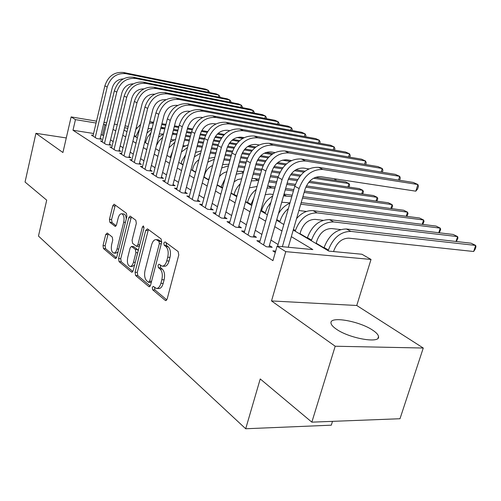 <?xml version="1.0" encoding="UTF-8"?>
<svg xmlns="http://www.w3.org/2000/svg" width="501" height="501" viewBox="0 0 501 501"><rect width="100%" height="100%" fill="white"/><g stroke="black" fill="none" stroke-linecap="round" stroke-linejoin="round"><path stroke-width="0.75" d="M152.273 287.468L152.661 289.803L165.292 300.4L165.693 300.6L167.152 299.003L178.769 254.965L178.162 251.558L165.098 241.895L163.821 242.966L164.222 245.283L165.875 246.523C168.104 248.746 168.718 252.31 167.722 257.213L166.77 260.858C165.681 264.497 164.109 266.25 162.048 266.119L159.036 264.196L158.015 265.336L158.41 267.666L160.038 268.956C162.23 271.254 162.838 274.836 161.848 279.696L160.909 283.297C159.857 286.835 158.329 288.538 156.325 288.407L153.262 286.359L152.273 287.468M154.59 287.374L154.909 289.929L166.802 299.874M166.226 242.728L166.476 245.484L168.129 246.717L165.875 246.523M160.376 265.167L160.658 267.828L162.293 269.112L160.038 268.956M336.133 328.994C349.034 338.432 380.535 343.918 378.524 336.528C378.255 334.699 376.345 332.608 372.788 330.247C359.624 321.122 329.708 315.837 330.986 323.013C331.136 324.717 332.858 326.708 336.133 328.994M107.258 233.053L105.736 234.462L103.024 245.534L103.463 248.534L115.205 258.384L116.777 257L126.91 216.344L126.427 213.288L114.065 204.214L112.763 205.811L109.443 219.357L109.888 222.338L115.217 226.408L116.508 224.83L118.186 218.048C119.013 215.123 120.19 213.695 121.724 213.764C123.841 214.816 124.499 217.641 123.703 222.237L117.059 248.934C116.263 251.752 115.124 253.124 113.658 253.049C111.529 251.959 110.859 249.11 111.648 244.507L112.731 240.117L112.274 237.086L107.258 233.053M93.587 133.498L72.989 130.241L75.451 119.626L71.136 116.915L96.511 121.148M311.841 422.155L335.194 346.235L423.27 348.032L399.992 418.736L311.841 422.155L260.232 378.944L245.703 428.756L38.471 236.059L46.706 200.162L25.05 182.032L35.928 133.316L62.919 152.523L71.136 116.915M423.27 348.032L356.756 305.491L271.523 300.938L335.194 346.235M271.523 300.938L285.77 251.646L277.084 246.191L312.837 249.592L291.332 236.647M72.989 130.241L272.939 260.652L277.084 246.191M135.07 272.256L135.577 275.475L148.816 286.578L149.179 286.76L150.576 285.182L161.691 242.252L161.128 238.958L147.457 228.844L145.728 230.36L135.07 272.256L137.274 272.406L137.788 275.619L150.244 286.033M131.5 272.056L119.044 261.603L118.574 258.497L128.757 217.722L130.116 216.094L135.821 220.233L136.322 223.358L132.089 240.192L132.583 243.336L136.529 246.335L137.9 244.732L142.384 227.034L143.374 225.888L143.95 228.199L133.166 270.665L131.832 272.218L131.5 272.056L132.32 272.112M66.282 137.944L35.928 133.316M275.669 251.139L272.851 250.882L275.293 252.441M260.019 240.987L256.869 240.68L266.369 246.742L272.212 247.294L269.4 245.509M244.607 231.249L241.607 230.936L250.682 236.729L256.456 237.311L253.769 235.608M229.871 221.937L227.009 221.624L235.689 227.16L241.401 227.767L238.833 226.139M215.768 213.019L213.038 212.706L221.348 218.01L226.991 218.636L224.536 217.083M202.266 204.477L199.661 204.164L207.621 209.249L213.201 209.9L210.846 208.403M189.322 196.286L186.829 195.979L194.463 200.851L199.98 201.521L197.72 200.087M176.903 188.426L174.517 188.119L181.844 192.797L187.293 193.48L185.126 192.108M164.979 180.874L162.687 180.567L169.726 185.063L175.118 185.765L173.033 184.449M153.519 173.615L151.321 173.315L158.091 177.636L163.414 178.35L161.416 177.085M142.497 166.633L140.386 166.332L146.893 170.49L152.16 171.217L150.237 170.002M131.888 159.907L129.859 159.619L136.128 163.614L141.332 164.359L139.478 163.182M121.668 153.431L119.714 153.143L125.757 157.001L130.899 157.746L129.114 156.613M111.817 147.188L109.938 146.906L115.762 150.619L120.847 151.377L119.125 150.287M102.317 141.163L100.507 140.881L106.124 144.47L111.153 145.234L109.494 144.182M278.074 244.532L270.947 240.079M261.873 234.418L255.266 230.291M246.411 224.761L240.273 220.928M231.625 215.524L225.926 211.973M217.478 206.694L212.192 203.393M203.932 198.233L199.022 195.171M190.944 190.123L186.391 187.28M178.481 182.339L174.26 179.702M166.514 174.868L162.6 172.425M155.016 167.691L151.39 165.424M143.956 160.783L140.599 158.685M133.31 154.133L130.204 152.191M123.058 147.732L120.184 145.941M113.176 141.564L110.521 139.904M103.644 135.608L101.058 134.681M93.148 135.345L91.407 135.076L96.831 138.533L101.797 139.303L100.194 138.289M324.015 247.832L316.206 243.223M307.332 237.981L300.049 233.679M261.472 210.902L260.808 210.508M247.438 202.617L245.622 201.54M233.973 194.664L231.099 192.966M221.029 187.017L217.196 184.756M208.591 179.671L204.07 177.003M195.684 172.056L192.397 170.115M183.078 164.61L181.155 163.47M170.973 157.458L170.309 157.07M245.703 428.756L331.299 425.18L332.495 421.354M293.242 230.053L328.869 251.114L361.916 254.251L371.022 259.443L285.77 251.646M356.756 305.491L371.022 259.443M103.989 122.394L106.694 122.845M114.328 124.116L117.272 124.605M125.062 125.901L128.262 126.434M136.216 127.761L136.936 127.88M106.137 125.187L103.538 124.267M96.06 123.033L75.451 119.626M281.95 230.999L274.761 226.677M265.611 221.166L258.942 217.152M250.012 211.779L243.824 208.059M235.107 202.805L229.364 199.354M220.841 194.225L215.511 191.019M207.182 186.003L202.241 183.028M194.094 178.124L189.503 175.363M181.531 170.565L177.279 168.004M169.476 163.307L165.53 160.934M157.89 156.337L154.233 154.133M146.743 149.63L143.361 147.588M136.021 143.173L132.89 141.288M125.688 136.955L122.795 135.214M115.737 130.968L113.063 129.358M124.054 130.06L126.96 131.776M134.18 136.04L137.324 137.9M144.689 142.253L148.083 144.263M155.598 148.703L159.268 150.87M166.939 155.404L170.897 157.746M178.732 162.374L183.003 164.898M191.006 169.626L195.609 172.35M203.788 177.185L208.754 180.116M217.115 185.057L222.463 188.219M231.017 193.28L236.779 196.686M245.54 201.859L251.752 205.529M260.714 210.833L267.415 214.791M276.602 220.221L283.816 224.486M127.811 128.281L124.611 127.755M102.53 134.913L105.016 124.511M65.506 141.32L65.255 142.409M156.838 288.438L158.579 288.538C160.589 288.664 162.117 286.967 163.169 283.441L160.909 283.297M162.293 269.112C164.491 271.41 165.098 274.986 164.115 279.84L163.169 283.441M162.506 266.156L164.303 266.288C166.37 266.419 167.948 264.666 169.037 261.034L166.77 260.858M168.129 246.717C170.365 248.941 170.985 252.498 169.989 257.395L169.037 261.034M148.384 229.527L137.274 272.406M148.402 282.232L149.636 281.249L159.349 243.655L158.961 241.357L156.231 239.628C154.195 239.516 152.642 241.275 151.578 244.908L145.046 270.358C144.094 275.068 144.664 278.569 146.749 280.854L148.402 282.232M148.759 282.357L151.302 282.382M161.648 242.428L161.203 241.563L158.961 241.357M158.097 239.797L161.203 241.563M132.853 271.492L121.211 261.766L119.044 261.603M131.343 216.927L120.741 258.666L121.211 261.766M136.641 246.348L139.347 246.329M127.724 257.527C126.897 262.292 127.623 265.254 129.903 266.4C131.45 266.488 132.64 265.098 133.466 262.23L135.909 252.604L135.402 249.429L131.469 246.411L130.122 247.989L127.724 257.527M130.235 266.426L132.095 266.557L134.612 264.96M138.195 250.863L137.6 249.611L135.402 249.429M133.542 246.586L137.6 249.611M113.94 253.074L115.806 253.224L118.054 251.878M126.239 219.025C126.083 216.106 125.294 214.428 123.879 213.996L123.659 213.971M115.293 205.047L111.573 219.576L112.017 222.55L116.151 225.763M108.185 233.798L105.147 245.709L105.586 248.709L116.476 257.808M333.597 251.558L333.891 250.569C337.041 242.415 342.014 238.276 348.815 238.157L473.652 251.496L475.674 245.427L350.863 231.399C340.636 231.531 333.146 237.743 328.399 250.043L328.199 250.713M473.652 251.496L475.142 249.241L475.95 246.824L475.674 245.427L471.09 243.192L346.479 228.995C336.277 229.107 328.819 235.282 324.109 247.513L323.909 248.183M288.263 247.256L305.009 189.365C308.272 180.717 313.545 176.49 320.834 176.69L415.811 191.169L417.903 184.525L322.932 169.495C311.973 169.138 304.032 175.488 299.11 188.539L282.37 246.692M415.811 191.169L417.615 188.94L418.448 186.297L417.903 184.525L413.275 182.445L318.498 167.334C307.57 166.965 299.667 173.271 294.776 186.247L277.579 246.241M316.106 243.567L316.97 240.643C320.02 232.658 324.917 228.631 331.649 228.562L340.63 229.577M456.016 241.469L457.613 236.61L453.211 234.462L329.433 219.638C319.331 219.676 311.998 225.688 307.426 237.668L307.232 238.326M456.386 241.513L457.952 238.013L457.613 236.61L333.622 221.937C323.496 221.993 316.131 228.049 311.522 240.085L311.328 240.749M299.949 234.017L300.782 231.155C303.744 223.327 308.56 219.407 315.229 219.382L323.145 220.321M438.77 232.727L440.26 228.137L317.133 212.887C307.113 212.881 299.861 218.774 295.39 230.566L295.202 231.211M317.133 212.887L313.125 210.683L436.027 226.07L440.26 228.137L440.661 229.546L439.239 232.783M313.125 210.683C307.113 210.182 301.583 212.837 296.542 218.636M288.388 208.541C284.317 211.954 281.506 216.263 279.953 221.461L279.771 222.093M298.884 210.539L306.48 211.453M422.193 224.335L423.577 219.989L424.034 221.404L422.756 224.41M301.182 202.592L419.506 218.004L423.577 219.989L300.732 204.157M289.916 203.206C285.138 205.228 281.305 208.779 278.406 213.871M272.701 196.041C267.246 199.304 263.532 204.157 261.56 210.608L261.384 211.228M270.884 202.473L267.421 207.276L264.985 213.351M281.719 202.229L290.01 202.886M406.23 216.275L407.526 212.155L408.033 213.57L406.893 216.363M302.905 196.649L403.612 210.245L407.526 212.155L302.485 198.095M291.795 196.668L283.541 195.835M292.215 195.202L284.036 194.1M398.527 180.097L399.692 176.346L305.51 161.015C294.676 160.608 286.873 166.783 282.101 179.546L263.57 244.958M399.629 180.272L400.299 178.105L399.692 176.346L395.258 174.354L301.283 158.961C290.474 158.535 282.708 164.666 277.974 177.36L259.612 242.434M268.981 246.987L287.937 180.398C291.1 171.937 296.279 167.822 303.487 168.06L308.86 168.906M381.167 172.043L382.25 168.505L288.883 152.93C278.168 152.467 270.496 158.479 265.874 170.966L248.008 235.025M382.313 172.231L382.914 170.265L382.25 168.505L378.005 166.595L284.844 150.964C274.16 150.488 266.526 156.462 261.935 168.881L244.225 232.608M253.381 236.998L271.648 171.83C274.711 163.551 279.808 159.55 286.929 159.825L291.501 160.564M364.521 164.334L365.53 160.99L272.995 145.202C262.405 144.689 254.865 150.544 250.375 162.769L233.134 225.531M365.711 164.535L366.25 162.744L365.53 160.99L361.459 159.161L269.137 143.324C258.572 142.804 251.064 148.622 246.611 160.777L229.514 223.221M238.47 227.454L256.086 163.652C259.061 155.548 264.071 151.646 271.116 151.953L274.961 152.592M348.552 156.945L349.491 153.782L257.802 137.813C247.331 137.255 239.923 142.967 235.564 154.934L218.906 216.451M349.779 157.157L350.262 155.529L349.491 153.782L345.584 152.028L254.107 136.015C243.668 135.452 236.284 141.125 231.957 153.03L215.443 214.24M224.197 218.33L241.206 155.83C244.1 147.895 249.022 144.094 255.986 144.426L259.174 144.964M256.193 189.535C251.959 192.791 249.066 197.056 247.519 202.329L247.35 202.93M253.894 197.814L250.807 204.972M265.242 194.682L269.983 194.087L273.133 194.507M390.861 208.522L392.076 204.608L392.627 206.024L391.619 208.623M304.514 191.081L388.3 202.767L392.076 204.608L304.12 192.44M293.429 190.962L285.251 189.829M274.861 188.395L271.705 187.956L267.083 188.113M293.818 189.591L285.645 188.451M275.249 187.005L267.691 185.959M333.215 149.862L334.092 146.862L243.261 130.736C232.909 130.147 225.619 135.708 221.386 147.438L205.278 207.752M334.474 150.081L334.906 148.603L334.092 146.862L330.341 145.177L239.716 129.014C229.402 128.413 222.137 133.949 217.935 145.616L201.959 205.635M210.526 209.587L226.966 148.346C229.777 140.568 234.618 136.861 241.501 137.224L244.087 137.669M240.33 183.735C237.299 186.723 235.207 190.274 234.048 194.375L233.886 194.97M249.404 187.844L257.051 186.46M376.044 201.058L377.184 197.338L377.779 198.753L376.902 201.177M306.374 185.915L373.546 195.565L377.184 197.338L305.792 187.161M294.97 185.614L286.785 184.449M276.389 182.965L268.83 181.888M258.723 180.448L251.314 180.93M295.396 184.343L287.148 183.153M276.759 181.663L269.194 180.579M259.086 179.126L252.034 178.325M318.473 143.061L319.294 140.211L229.32 123.954C219.094 123.327 211.923 128.763 207.802 140.255L192.215 199.417M319.757 143.286L320.152 141.94L319.294 140.211L315.686 138.589L225.926 122.307C215.731 121.674 208.585 127.072 204.496 138.508L189.034 197.388M197.425 201.208L213.326 141.169C216.056 133.548 220.822 129.928 227.617 130.316L229.658 130.68M224.987 178.863L220.947 187.324M234.149 181.769L237.806 179.533L241.682 178.794M361.76 193.868L362.83 190.33L363.463 191.745L362.705 194.006M309.631 181.287L359.323 188.62L362.83 190.33L308.66 182.389M297.018 180.686L288.25 179.396M277.83 177.868L270.264 176.759M260.157 175.281L253.162 174.254M297.663 179.521L288.714 178.199M278.187 176.646L270.609 175.525M260.501 174.035L253.506 173.002M243.661 171.549L237.023 171.21M243.304 172.858L236.203 174.229M304.295 136.523L305.065 133.817L215.956 117.453C205.848 116.796 198.791 122.1 194.783 133.372L179.684 191.42M305.604 136.76L305.954 135.539L305.065 133.817L301.589 132.258L212.7 115.869C202.617 115.205 195.59 120.478 191.614 131.694L176.634 189.472M184.85 193.173L200.237 134.293C202.899 126.822 207.583 123.284 214.309 123.697L215.85 123.972M209.8 176.17L208.51 179.972M219.344 176.734C221.448 174.06 223.966 172.413 226.897 171.799M347.97 186.942L348.978 183.566L349.648 184.982L349.009 187.098M315.398 177.348L345.596 181.913L348.978 183.566L313.507 178.237M299.924 176.195L290.586 174.786M279.545 173.127L271.617 171.937M261.509 170.415L254.508 169.363M244.67 167.885L238.194 166.908M300.794 175.137L291.388 173.715M280.097 172.006L271.98 170.778M261.835 169.244L254.834 168.186M244.989 166.695L238.52 165.718M228.926 164.265L222.613 164.56M228.512 165.806L221.699 167.979M290.643 130.241L291.369 127.661L203.124 111.216C193.135 110.527 186.19 115.712 182.289 126.759L167.66 183.742M291.977 130.485L292.29 129.371L291.369 127.661L288.025 126.158L199.993 109.694C190.036 108.999 183.122 114.153 179.245 125.15L164.723 181.869M172.776 185.458L187.681 127.692C190.267 120.359 194.883 116.908 201.527 117.34L202.611 117.535M203.988 177.304L204.659 174.786C206.005 170.315 208.666 167.202 212.656 165.449M336.14 179.02L335.726 180.423M303.825 172.15L294.456 170.703M282.044 168.793L273.502 167.478M262.969 165.856L255.786 164.754M245.941 163.238L239.465 162.243M229.871 160.765L223.878 159.844M305.009 171.21L295.815 169.789M282.796 167.772L274.166 166.438M263.438 164.779L256.092 163.639M246.248 162.117L239.772 161.115M230.178 159.631L224.185 158.704M214.816 157.32L208.779 158.329M214.303 159.255L207.758 162.18M334.655 180.26L335.075 178.857M277.491 124.192L278.18 121.737L190.8 105.216C180.924 104.509 174.091 109.575 170.29 120.415L156.099 176.365M278.85 124.442L279.132 123.434L278.18 121.737L274.955 120.284L187.794 103.757C177.949 103.037 171.142 108.078 167.359 118.869L153.281 174.561M161.165 178.049L175.619 121.355C178.143 114.159 182.683 110.784 189.246 111.228L189.91 111.354M192.321 170.409L192.973 167.929C193.968 164.403 195.954 161.673 198.922 159.738M285.388 164.867L276.684 163.495M265.123 161.679L257.32 160.452M247.218 158.861L240.662 157.828M231.074 156.318L225.081 155.379M215.724 153.907L210.182 153.037M286.39 163.952L277.748 162.587M265.768 160.689L257.865 159.443M247.619 157.821L240.956 156.763M231.362 155.247L225.369 154.302M216.019 152.824L210.47 151.947M201.258 150.851L195.484 152.486M200.65 153.162L194.344 156.838M264.822 118.361L265.467 116.019L178.945 99.455C169.194 98.716 162.462 103.676 158.754 114.316L144.983 169.269M266.194 118.624L266.444 117.71L265.467 116.019L262.355 114.623L176.058 98.046C166.326 97.307 159.625 102.235 155.943 112.831L142.271 167.534M150.006 170.922L164.027 115.255C166.482 108.197 170.96 104.897 177.448 105.36L177.723 105.41M181.08 163.764L181.706 161.328L185.633 154.753M195.615 151.985L196.323 152.097M289.947 161.385L282.332 160.163M268.016 157.865L259.956 156.575M249.066 154.828L241.952 153.682M232.226 152.122L226.214 151.158M216.858 149.655L211.309 148.766M202.185 147.3L197.056 146.48M291.407 160.608L285.864 159.713M268.868 156.976L260.827 155.673M249.63 153.87L242.403 152.705M232.558 151.114L226.483 150.137M217.133 148.628L211.585 147.732M202.46 146.261L197.325 145.434M188.207 144.82L182.69 147.025M187.518 147.482L181.406 152.016M252.592 112.75L253.205 110.508L167.547 93.906C157.903 93.148 151.277 98.002 147.657 108.448L134.281 162.443M253.982 113.013L254.207 112.186L253.205 110.508L250.206 109.162L164.76 92.553C155.147 91.789 148.546 96.612 144.952 107.02L131.669 160.771M139.259 164.065L152.868 109.393C155.247 102.498 159.625 99.267 166.006 99.693M170.24 157.352L172.645 150.926M183.065 145.584L184.875 145.866M271.849 154.446L264.24 153.2M251.577 151.133L244.144 149.918M233.798 148.221L227.335 147.162M217.929 145.628L212.38 144.72M203.256 143.23L198.12 142.39M189.215 140.931L184.468 140.155M273.026 153.663L265.874 152.486M252.316 150.262L244.87 149.035M234.293 147.3L227.698 146.217M218.211 144.657L212.643 143.743M203.519 142.24L198.383 141.401M189.472 139.936L184.725 139.159M175.651 139.178L170.371 141.94M174.874 142.215L168.85 147.901M240.793 107.333L241.369 105.191L156.569 88.564C147.037 87.794 140.505 92.535 136.98 102.805L123.979 155.867M242.196 107.609L242.396 106.857L241.369 105.191L238.476 103.895L153.882 87.262C144.382 86.485 137.881 91.201 134.374 101.421L121.461 154.258M128.907 157.458L142.134 103.751C144.357 97.144 148.559 93.956 154.728 94.194M170.979 139.554L173.847 139.86M254.871 147.782L247.613 146.58M235.99 144.645L229.151 143.505M219.269 141.858L213.401 140.881M204.27 139.366L199.135 138.508M190.23 137.03L185.476 136.234M176.778 134.788L172.357 134.155M255.854 147.006L248.803 145.829M236.641 143.8L229.759 142.647M219.695 140.963L213.695 139.961M204.521 138.426L199.385 137.568M190.474 136.084L185.721 135.289M177.022 133.836L172.626 133.097M163.558 133.905L158.485 137.249M162.687 137.349L159.011 140.981L156.4 145.528M150.92 132.922L147.551 137.136L145.371 142.66M159.318 133.942L163.22 134.055M238.852 141.382L232.032 140.224M221.179 138.389L214.904 137.33M205.416 135.721L200.099 134.825M191.188 133.316L186.441 132.514M177.736 131.043L173.34 130.298M164.835 128.857L160.689 128.506M239.691 140.618L232.978 139.478M221.749 137.568L215.411 136.491M205.786 134.857L200.337 133.93M191.42 132.421L186.673 131.613M177.968 130.135L173.571 129.39M165.067 127.943L161.003 127.254M151.903 128.982L146.987 133.022M139.516 129.026L135.658 136.917M148.058 128.719L152.072 128.312M242.641 138.47L236.992 137.499M223.684 135.214L217.321 134.118M207.082 132.358L201.327 131.375M192.19 129.803L187.349 128.97M178.65 127.473L174.254 126.722M165.743 125.263L161.679 124.561M243.812 137.806L239.635 137.086M224.41 134.462L218.104 133.379M207.577 131.563L201.759 130.561M192.503 128.964L187.574 128.112M178.87 126.609L174.473 125.851M165.969 124.386L161.904 123.684M153.588 122.25L149.812 121.687M140.656 124.411L135.802 129.452M153.362 123.14L149.442 123.171M229.402 102.11L229.946 100.056L145.985 83.423C136.566 82.627 130.135 87.274 126.69 97.363L114.053 149.53M230.817 102.386L230.992 101.716L229.946 100.056L227.153 98.803L143.405 82.164C134.011 81.369 127.605 85.99 124.179 96.035L111.623 147.977M118.931 151.089L131.782 98.309C133.873 91.977 137.9 88.846 143.856 88.909M218.386 97.062L218.906 95.096L135.79 78.457C126.477 77.655 120.14 82.208 116.777 92.115L104.477 143.418M219.814 97.344L219.97 96.743L218.906 95.096L216.207 93.881L133.297 77.248C124.01 76.434 117.697 80.968 114.353 90.838L102.135 141.921M109.306 144.952L121.812 93.067C123.766 87.005 127.623 83.924 133.372 83.824M207.74 92.184L208.234 90.299L125.945 73.672C116.746 72.852 110.496 77.317 107.208 87.061L95.234 137.518M209.174 92.472L209.318 91.934L208.234 90.299L205.623 89.128L123.54 72.501C114.366 71.681 108.141 76.121 104.872 85.821L92.973 136.078M100.018 139.028L112.186 88.007C114.028 82.195 117.71 79.171 123.252 78.926M154.909 289.929L152.661 289.803M166.476 245.484L164.222 245.283M160.658 267.828L158.41 267.666M164.115 279.84L161.848 279.696M169.989 257.395L167.722 257.213M166.288 300.45L165.292 300.4M147.939 230.579L145.728 230.36M149.724 286.635L148.816 286.578M137.788 275.619L135.577 275.475M151.565 281.368L149.636 281.249M161.284 243.83L159.349 243.655M159.493 240.292L157.258 240.085M120.741 258.666L118.574 258.497M130.924 217.948L128.757 217.722M139.71 244.889L137.9 244.732M144.05 227.203L142.384 227.034M135.276 262.361L133.466 262.23M137.712 252.748L135.909 252.604M133.961 246.736L131.776 246.555M118.756 249.078L117.059 248.934M125.4 222.406L123.703 222.237M115.593 226.346L114.942 226.283M112.017 222.55L109.888 222.338M111.573 219.576L109.443 219.357M114.892 206.049L112.763 205.811M115.944 258.441L115.205 258.384M105.586 248.709L103.463 248.534M105.147 245.709L103.024 245.534M107.865 234.656L105.736 234.462M328.399 250.043L324.109 247.513M350.863 231.399L346.479 228.995M299.11 188.539L294.776 186.247M322.932 169.495L318.498 167.334M311.522 240.085L307.426 237.668M333.622 221.937L329.433 219.638M295.39 230.566L293.423 229.408M279.953 221.461L276.777 219.588M301.345 204.22L300.8 203.92M265.161 212.731L261.56 210.608M286.215 195.922L283.885 194.638M282.101 179.546L277.974 177.36M305.51 161.015L301.283 158.961M265.874 170.966L261.935 168.881M288.883 152.93L284.844 150.964M250.375 162.769L246.611 160.777M272.995 145.202L269.137 143.324M235.564 154.934L231.957 153.03M257.802 137.813L254.107 136.015M250.976 204.364L247.519 202.329M271.705 187.956L268.173 186.015M221.386 147.438L217.935 145.616M243.261 130.736L239.716 129.014M236.948 196.085L234.048 194.375M257.777 180.31L254.383 178.45M207.802 140.255L204.496 138.508M229.32 123.954L225.926 122.307M222.619 187.637L221.104 186.741M243.423 172.432L241.131 171.179M194.783 133.372L191.614 131.694M215.956 117.453L212.7 115.869M228.876 164.453L228.393 164.184M182.289 126.759L179.245 125.15M203.124 111.216L199.993 109.694M170.29 120.415L167.359 118.869M190.8 105.216L187.794 103.757M158.754 114.316L155.943 112.831M178.945 99.455L176.058 98.046M147.657 108.448L144.952 107.02M167.547 93.906L164.76 92.553M136.98 102.805L134.374 101.421M156.569 88.564L153.882 87.262M173.979 134.324L172.519 133.523M145.503 142.134L144.82 141.733M163.664 128.657L161.14 127.273M135.784 136.404L134.306 135.533M153.394 123.027L151.252 121.849M126.69 97.363L124.179 96.035M145.985 83.423L143.405 82.164M116.777 92.115L114.353 90.838M135.79 78.457L133.297 77.248M107.208 87.061L104.872 85.821M125.945 73.672L123.54 72.501M378.524 336.528L377.986 338.219M158.466 239.829L156.231 239.628M133.654 246.592L131.469 246.411M123.879 213.996L121.724 213.764"/></g></svg>
